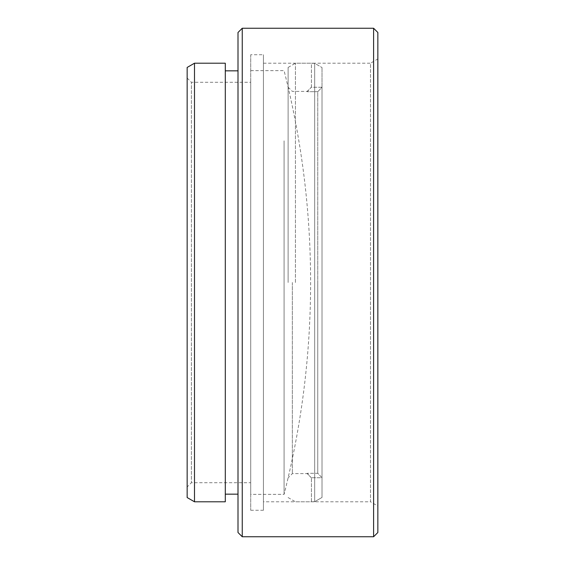 <?xml version="1.0" encoding="UTF-8"?>
<svg xmlns="http://www.w3.org/2000/svg" width="565" height="565" viewBox="0 0 565 565"><rect width="100%" height="100%" fill="white"/><g stroke="black" fill="none" stroke-linecap="round" stroke-linejoin="round"><path stroke-width="0.42" stroke-dasharray="2.83 2.12" d="M263.431 501.791L263.431 63.209L263.431 501.791L370.506 501.791L370.506 63.209L377.844 58.972L377.844 506.028L377.844 58.972M263.431 63.209L370.506 63.209L370.506 501.791L377.844 506.028M187.156 78.041L191.394 82.278L250.719 82.278L250.719 482.722L191.394 482.722L191.394 82.278L191.394 482.722L187.156 486.959L187.156 78.041L187.156 486.959M250.719 54.734L250.719 510.266L250.719 54.734L263.431 54.734L263.431 510.266L263.431 54.734M250.719 510.266L263.431 510.266M250.719 482.722L250.719 82.278M225.294 70.837L225.294 494.163L225.294 70.837M238.006 70.837L238.006 494.163L238.006 70.837M242.244 536.75L242.244 28.25M373.606 28.25L373.606 536.75M377.844 532.513L377.844 32.488M238.006 32.488L238.006 532.513M225.294 501.791L225.294 63.209M194.494 501.791L194.494 63.209M187.156 67.447L187.156 497.553M288.108 282.5L288.108 67.447L288.108 282.5M292.345 282.5L292.345 473.611L292.345 282.5M317.77 91.7L322.008 87.264L322.008 497.454L314.677 501.692L314.677 63.308L314.677 501.692L322.008 497.454L322.008 67.546L322.008 497.454L322.008 67.546L322.008 87.264L311.414 87.264L311.414 63.308L314.677 63.308L322.008 67.546L314.677 63.308L311.414 63.209L311.414 87.264L322.008 87.264L317.77 91.7L317.77 282.5L317.77 91.7L307.176 91.7L317.77 91.7M295.439 282.5L295.439 63.209L295.439 282.5M317.77 473.3L317.77 282.5L317.77 473.3L307.176 473.3L317.77 473.3L322.008 477.736L311.414 477.736L311.414 501.692L314.677 501.692L311.414 501.791L311.414 477.736L322.008 477.736L317.77 473.3M307.176 473.3L311.414 477.849L307.176 473.3M307.176 91.7L311.414 87.151L307.176 91.7M250.719 124.964L250.719 494.375L250.719 124.964M284.075 140.819L284.075 494.375L284.075 140.819M311.414 477.849L307.176 473.611L292.345 473.611L288.108 477.849M288.108 67.447L295.439 63.209L311.414 63.209M288.108 497.553L295.439 501.791L311.414 501.791M288.108 87.151L292.345 91.389L307.176 91.389L311.414 87.151M250.719 70.625L284.075 70.625A859.181 859.181 0 0 1 284.075 494.375L250.719 494.375"/><path stroke-width="0.85" d="M194.494 501.791L187.156 497.553L187.156 67.447L194.494 63.209L194.494 501.791L225.294 501.791L225.294 63.209L194.494 63.209M377.844 32.488L377.844 532.513L373.606 536.75L373.606 28.25L377.844 32.488M242.244 536.75L238.006 532.513L238.006 32.488L242.244 28.25L242.244 536.75L373.606 536.75M225.294 494.163L238.006 494.163M225.294 70.837L238.006 70.837M242.244 28.25L373.606 28.25"/></g></svg>
